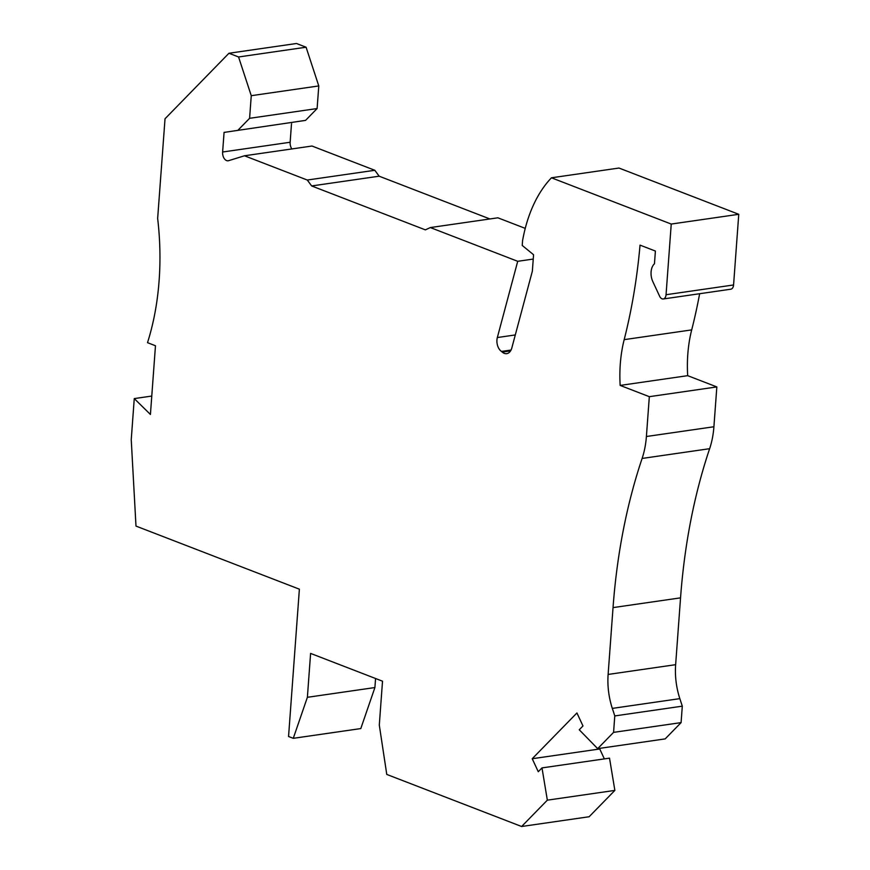 <?xml version="1.0" encoding="UTF-8"?>
<svg xmlns="http://www.w3.org/2000/svg" width="870" height="870" viewBox="0 0 870 870"><rect width="100%" height="100%" fill="white"/><g stroke="black" fill="none" stroke-linecap="round" stroke-linejoin="round"><path stroke-width="1.3" d="M305.566 120.375L224.068 132.403L305.566 120.375L317.115 108.543L318.779 85.934L306.088 47.219L296.474 43.5L228.951 53.255L165.028 118.766L157.655 218.424A213.378 133.588 -98.2 0 1 147.519 342.671L155.469 345.749L150.423 414.457L134.263 398.59L151.782 396.057M375.568 678.502L374.905 687.55L307.382 697.305L293.277 738.325L288.557 736.498L299.378 589.186L135.992 526.089L131.239 439.698L134.263 398.59M614.862 790.406L609.522 758.151L541.999 767.905L547.339 800.161L614.862 790.406L589.131 816.745L521.608 826.5L386.769 774.43L379.298 725.08L382.517 681.188L310.601 653.413L307.382 697.305M547.339 800.161L521.608 826.5M510.559 350.893L502.262 352.1A11.375 7.123 -98.2 0 0 506.721 353.655A11.375 7.123 -98.2 0 0 511.832 347.913L532.353 271.179L533.56 254.736L522.217 245.449L522.576 240.631A135.144 84.607 -98.2 0 1 551.449 177.795L671.238 224.058L666.05 294.723L733.573 284.969L738.76 214.303L671.238 224.058M597.668 748.646L665.18 738.891L681.09 722.611L682.297 706.168L679.84 698.632A56.898 35.626 -98.2 0 1 675.642 664.68L680.547 597.853A483.666 302.793 81.8 0 1 709.637 448.692L642.114 458.446A483.666 302.793 81.8 0 0 613.035 607.608L608.119 674.446A56.898 35.626 -98.2 0 0 612.317 708.397L614.785 715.923L613.578 732.366L597.668 748.646L579.246 729.778L582.976 725.961L576.93 712.965L532.222 758.727L599.745 748.972L604.356 758.89M738.76 214.303L618.972 168.041L551.449 177.795M541.999 767.905L538.269 771.723L532.222 758.727M681.09 722.611L613.578 732.366M682.297 706.168L614.785 715.923M600.452 748.243L599.745 748.972M317.115 108.543L249.603 118.309L238.043 130.13M709.637 448.692A71.123 44.533 81.8 0 0 713.911 426.757L716.836 386.922L687.681 375.666A106.695 66.794 -98.2 0 1 691.693 329.893L624.182 339.648A106.695 66.794 -98.2 0 0 620.169 385.421L649.324 396.676L646.399 436.512A71.123 44.533 81.8 0 1 642.114 458.446M687.681 375.666L620.169 385.421M511.038 350.044L501.49 351.426A9.961 6.231 81.8 0 1 497.335 337.538L515.301 334.939M293.277 738.325L360.8 728.571L374.905 687.55M525.241 228.375L497.868 217.804L430.346 227.559L517.715 261.304L497.335 337.538M533.234 259.064L517.715 261.304M306.088 47.219L238.565 56.974L251.256 95.689L249.603 118.309M228.951 53.255L238.565 56.974M318.779 85.934L251.256 95.689M733.573 284.969A5.688 3.567 -98.2 0 1 730.789 289.21L663.266 298.976A5.688 3.567 -98.2 0 1 659.623 296.235L652.815 281.575A12.8 8.015 -98.2 0 1 654.457 263.784L655.393 251.049L640.037 245.122A456.63 285.871 -98.2 0 1 624.182 339.648M291.863 148.933A7.112 4.448 81.8 0 1 290.145 142.256L291.58 122.637M430.346 227.559L425.376 229.865L311.656 185.952L307.284 180.036L374.807 170.281L311.993 146.029L244.47 155.784L228.56 160.689A7.112 4.448 81.8 0 1 228.136 160.787A7.112 4.448 81.8 0 1 222.622 152.011L224.068 132.403M663.266 298.976A5.688 3.567 -98.2 0 0 666.05 294.723M501.49 351.426A9.961 6.231 -98.2 0 0 502.262 352.1M244.47 155.784L307.284 180.036M691.693 329.893A456.63 285.871 -98.2 0 0 699.643 293.712M311.656 185.952L379.168 176.197L489.897 218.957M374.807 170.281L379.168 176.197M716.836 386.922L649.324 396.676M680.547 597.853L613.035 607.608M679.84 698.632L612.317 708.397M675.642 664.68L608.119 674.446M713.911 426.757L646.399 436.512M222.622 152.011L290.145 142.256"/></g></svg>
